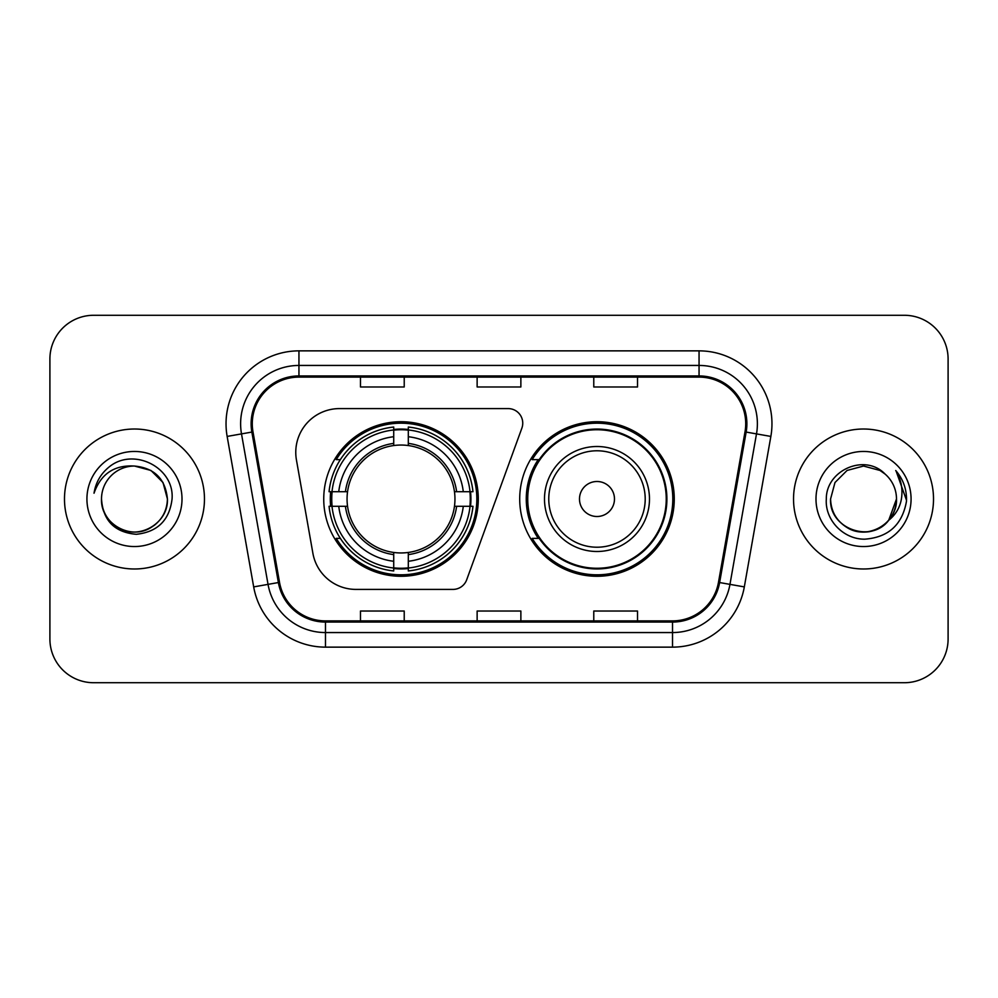 <?xml version="1.0" encoding="UTF-8"?>
<svg xmlns="http://www.w3.org/2000/svg" width="998" height="998" viewBox="0 0 998 998"><rect width="100%" height="100%" fill="white"/><g stroke="black" fill="none" stroke-linecap="round" stroke-linejoin="round"><path stroke-width="1.5" d="M295.77 452.344A43.737 43.737 0 0 0 296.431 459.941L312.885 553.254A43.737 43.737 0 0 0 355.962 589.406L452.967 589.406A14.583 14.583 0 0 0 466.677 579.813L521.867 428.167A14.583 14.583 0 0 0 508.169 408.594L339.507 408.594A43.737 43.737 0 0 0 295.77 452.344M519.709 499A77.283 77.283 0 0 0 596.991 576.283A77.283 77.283 0 0 0 674.261 499A77.283 77.283 0 0 0 596.991 421.717A77.283 77.283 0 0 0 519.709 499M323.739 499A77.283 77.283 0 0 0 401.009 576.283A77.283 77.283 0 0 0 478.291 499A77.283 77.283 0 0 0 401.009 421.717A77.283 77.283 0 0 0 323.739 499M330.675 506.285A70.721 70.721 0 0 1 330.675 491.715M538.234 538.371A70.721 70.721 0 0 1 538.234 459.629M49.9 359.018L49.9 638.982A43.737 43.737 0 0 0 93.637 682.719L904.363 682.719A43.737 43.737 0 0 0 948.1 638.982L948.1 359.018A43.737 43.737 0 0 0 904.363 315.281L93.637 315.281A43.737 43.737 0 0 0 49.9 359.018L49.9 638.982M64.483 499A69.985 69.985 0 0 0 134.468 568.985A69.985 69.985 0 0 0 204.465 499A69.985 69.985 0 0 0 134.468 429.015A69.985 69.985 0 0 0 64.483 499A69.985 69.985 0 0 0 134.468 568.985A69.985 69.985 0 0 0 204.465 499A69.985 69.985 0 0 0 134.468 429.015A69.985 69.985 0 0 0 64.483 499M793.535 499A69.985 69.985 0 0 0 863.532 568.985A69.985 69.985 0 0 0 933.517 499A69.985 69.985 0 0 0 863.532 429.015A69.985 69.985 0 0 0 793.535 499A69.985 69.985 0 0 0 863.532 568.985A69.985 69.985 0 0 0 933.517 499A69.985 69.985 0 0 0 863.532 429.015A69.985 69.985 0 0 0 793.535 499M252.282 423.763A46.657 46.657 0 0 1 298.951 377.107L699.049 377.107A46.657 46.657 0 0 1 745.007 431.86L718.473 582.345A46.657 46.657 0 0 1 672.515 620.893L325.485 620.893A46.657 46.657 0 0 1 279.527 582.345L252.993 431.86A46.657 46.657 0 0 1 252.282 423.763M251.122 423.763A47.829 47.829 0 0 0 251.845 432.072L278.38 582.545A47.829 47.829 0 0 0 325.485 622.066L672.515 622.066A47.829 47.829 0 0 0 719.62 582.545L746.155 432.072A47.829 47.829 0 0 0 699.049 375.934L298.951 375.934A47.829 47.829 0 0 0 251.122 423.763M227.145 436.425A72.904 72.904 0 0 1 298.951 350.859L699.049 350.859A72.904 72.904 0 0 1 770.855 436.425L744.321 586.899A72.904 72.904 0 0 1 672.515 647.141L325.485 647.141A72.904 72.904 0 0 1 253.679 586.899L227.145 436.425L241.504 433.893A58.321 58.321 0 0 1 298.951 365.443L699.049 365.443A58.321 58.321 0 0 1 756.496 433.893L729.962 584.366A58.321 58.321 0 0 1 672.515 632.557L325.485 632.557A58.321 58.321 0 0 1 268.038 584.366L241.504 433.893A58.321 58.321 0 0 1 240.618 423.763M904.363 315.281L93.637 315.281M93.637 682.719L904.363 682.719M948.1 638.982L948.1 359.018M477.131 377.107L477.131 386.974L520.869 386.974L520.869 377.107M360.478 377.107L360.478 386.974L404.227 386.974L404.227 377.107M593.773 377.107L593.773 386.974L637.522 386.974L637.522 377.107M520.869 620.893L520.869 611.026L477.131 611.026L477.131 620.893M404.227 620.893L404.227 611.026L360.478 611.026L360.478 620.893M637.522 620.893L637.522 611.026L593.773 611.026L593.773 620.893M101.509 499A32.959 32.959 0 0 1 134.468 466.041L150.948 470.457L163.011 482.521L167.427 499L163.011 482.521L150.948 470.457L134.468 466.041L150.948 470.457L163.011 482.521L167.427 499L163.011 482.521L150.948 470.457L134.468 466.041L150.948 470.457L163.011 482.521L167.427 499C166.99 511.425 161.489 520.944 150.948 527.543C130.401 540.704 100.386 523.376 101.509 499C103.031 520.644 114.633 532.408 136.302 534.304C157.547 531.996 169.473 520.232 172.055 499C174.613 467.476 133.657 447.042 109.418 466.727C100.835 473.588 95.708 482.421 94.024 493.224C100.81 473.888 114.296 464.831 134.468 466.041L150.948 470.457L163.011 482.521L167.427 499C168.562 523.376 138.535 540.704 117.989 527.543C107.447 520.944 101.958 511.425 101.509 499C101.958 511.425 107.447 520.944 117.989 527.543C138.535 540.704 168.562 523.376 167.427 499C166.99 511.425 161.489 520.944 150.948 527.543C130.401 540.704 100.386 523.376 101.509 499C100.386 523.376 130.401 540.704 150.948 527.543C161.489 520.944 166.99 511.425 167.427 499C166.99 511.425 161.489 520.944 150.948 527.543C130.401 540.704 100.386 523.376 101.509 499C100.386 523.376 130.401 540.704 150.948 527.543C161.489 520.944 166.99 511.425 167.427 499C166.99 511.425 161.489 520.944 150.948 527.543C130.401 540.704 100.386 523.376 101.509 499C100.386 523.376 130.401 540.704 150.948 527.543C161.489 520.944 166.99 511.425 167.427 499C167.202 509.828 162.749 518.673 154.041 525.522M134.468 466.041C154.49 467.987 165.481 478.978 167.427 499M86.926 499A47.542 47.542 0 0 0 134.468 546.542A47.542 47.542 0 0 0 182.01 499A47.542 47.542 0 0 0 134.468 451.458A47.542 47.542 0 0 0 86.926 499M408.307 568.024L408.307 570.956A72.318 72.318 0 0 0 472.965 506.285L470.033 506.285A69.411 69.411 0 0 1 408.307 568.024L408.307 561.275A62.699 62.699 0 0 0 463.284 506.285L454.464 506.285A53.954 53.954 0 0 0 408.307 445.545L408.307 429.976A69.411 69.411 0 0 1 470.033 491.715L472.965 491.715A72.318 72.318 0 0 0 408.307 427.044L408.307 429.976M331.997 506.285L329.066 506.285A72.318 72.318 0 0 0 393.723 570.956L393.723 568.024A69.411 69.411 0 0 1 331.997 506.285L338.746 506.285A62.699 62.699 0 0 0 393.723 561.275L393.723 552.455A53.954 53.954 0 0 0 454.464 506.285L456.622 506.285A56.088 56.088 0 0 1 408.307 554.614L408.307 561.275M393.723 429.976L393.723 427.044A72.318 72.318 0 0 0 329.066 491.715L331.997 491.715A69.411 69.411 0 0 1 393.723 429.976L393.723 436.725A62.699 62.699 0 0 0 338.746 491.715L347.554 491.715A53.954 53.954 0 0 0 393.723 552.455L393.723 554.614A56.088 56.088 0 0 1 345.408 506.285L338.746 506.285M332.134 506.285A69.261 69.261 0 0 1 332.134 491.715M408.307 430.126A69.261 69.261 0 0 0 393.723 430.126M469.896 491.715A69.261 69.261 0 0 1 469.896 506.285M470.033 491.715L463.284 491.715A62.699 62.699 0 0 0 408.307 436.725M463.284 506.285L470.033 506.285M393.723 561.275L393.723 568.024M454.464 491.715L463.284 491.715M408.307 552.543L408.307 554.614M393.723 552.455A53.954 53.954 0 0 1 347.554 506.285L345.408 506.285M408.307 567.874A69.261 69.261 0 0 1 393.723 567.874M338.746 491.715L331.997 491.715M393.723 445.457L393.723 436.725M408.307 445.545A53.954 53.954 0 0 0 347.554 491.715L345.408 491.715A56.088 56.088 0 0 1 393.723 443.386M408.307 445.457L408.307 443.386A56.088 56.088 0 0 1 456.622 491.715M340.343 459.629L336.214 459.629A75.823 75.823 0 0 1 476.832 499A75.823 75.823 0 0 1 336.214 538.371L340.343 538.371M614.481 499A17.502 17.502 0 0 0 596.991 481.498A17.502 17.502 0 0 0 579.489 499A17.502 17.502 0 0 0 596.991 516.502A17.502 17.502 0 0 0 614.481 499M649.473 499A52.495 52.495 0 0 0 596.991 446.505A52.495 52.495 0 0 0 544.496 499A52.495 52.495 0 0 0 596.991 551.495A52.495 52.495 0 0 0 649.473 499A52.495 52.495 0 0 1 596.991 551.495A52.495 52.495 0 0 1 544.496 499M666.24 499A69.261 69.261 0 0 0 596.991 429.739A69.261 69.261 0 0 0 527.73 499A69.261 69.261 0 0 0 596.991 568.261A69.261 69.261 0 0 0 666.24 499M672.802 499A75.823 75.823 0 0 1 532.184 538.371L539.207 538.371A69.91 69.91 0 0 0 666.901 499.162A69.91 69.91 0 0 0 539.207 459.629L532.184 459.629A75.823 75.823 0 0 1 672.802 499M853.402 530.375C874.061 537.797 897.115 520.382 896.491 499C896.042 511.425 890.553 520.944 880.011 527.543C859.465 540.704 829.438 523.376 830.573 499L834.989 482.521L847.053 470.457L863.532 466.041L880.011 470.457L885.126 474.1C864.892 452.892 825.945 470.357 826.319 499C824.772 520.195 843.584 539.332 864.592 539.182C888.257 537.473 902.204 524.898 906.446 501.47L906.521 499C906.396 488.184 902.791 478.691 895.717 470.52C901.107 479.339 902.99 488.833 901.406 499C899.872 507.645 895.668 514.706 888.794 520.183A32.959 32.959 0 0 0 896.491 499L888.794 520.183C871.291 543.823 828.851 528.703 830.573 499C831.01 511.425 836.511 520.944 847.053 527.543C867.599 540.704 897.614 523.376 896.491 499L888.707 520.282L896.491 499C896.042 511.425 890.553 520.944 880.011 527.543C859.465 540.704 829.438 523.376 830.573 499C831.01 511.425 836.511 520.944 847.053 527.543C867.599 540.704 897.614 523.376 896.491 499A32.959 32.959 0 0 0 885.126 474.1M815.99 499A47.542 47.542 0 0 0 863.532 546.542A47.542 47.542 0 0 0 911.074 499A47.542 47.542 0 0 0 863.532 451.458A47.542 47.542 0 0 0 815.99 499M896.042 470.881L906.496 500.248M699.049 350.859L699.049 375.934M241.504 433.893L251.845 432.072M325.485 647.141L325.485 622.066M672.515 622.066L672.515 647.141M719.62 582.545L744.321 586.899M253.679 586.899L278.38 582.545M746.155 432.072L770.855 436.425M298.951 350.859L298.951 375.934M408.307 552.455A53.954 53.954 0 0 0 454.464 506.285M470.545 506.285A69.91 69.91 0 0 0 470.545 491.715M408.307 429.464A69.91 69.91 0 0 0 393.723 429.464M393.723 568.536A69.91 69.91 0 0 0 408.307 568.536M645.207 499A48.216 48.216 0 0 0 596.991 450.784A48.216 48.216 0 0 0 548.763 499A48.216 48.216 0 0 0 596.991 547.216A48.216 48.216 0 0 0 645.207 499"/></g></svg>
